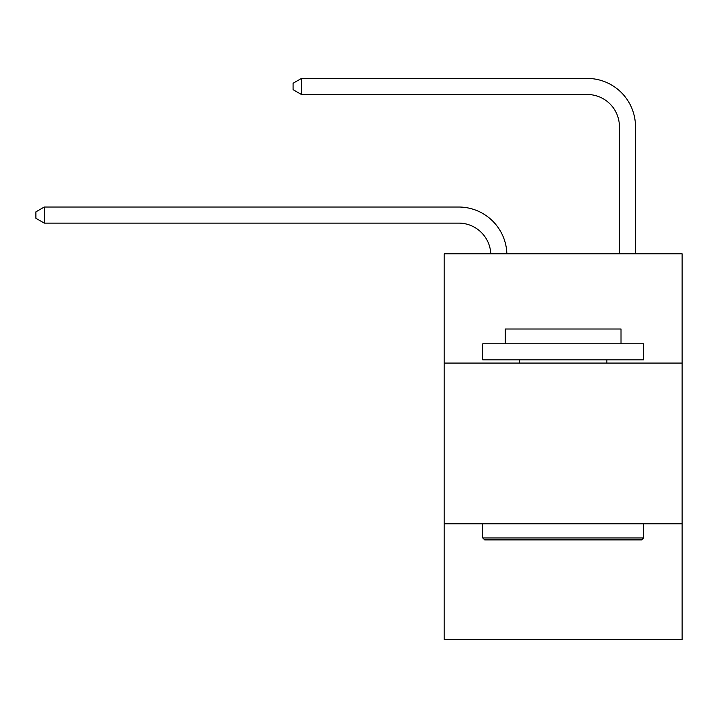 <?xml version="1.0" encoding="UTF-8"?>
<svg xmlns="http://www.w3.org/2000/svg" width="718" height="718" viewBox="0 0 718 718"><rect width="100%" height="100%" fill="white"/><g stroke="black" fill="none" stroke-linecap="round" stroke-linejoin="round"><path stroke-width="1.08" d="M682.1 363.084L682.1 253.777L444.2 253.777L444.2 363.084L682.1 363.084L682.1 639.567L444.2 639.567L444.2 363.084M682.1 523.826L444.2 523.826M490.78 253.777A32.148 32.148 0 0 0 458.658 223.11A32.148 32.148 0 0 1 490.78 253.777A32.148 32.148 0 0 0 458.658 223.11A32.148 32.148 0 0 1 490.78 253.777A32.148 32.148 0 0 0 458.658 223.11A32.148 32.148 0 0 1 490.78 253.777A32.148 32.148 0 0 0 458.658 223.11L44.256 223.11L35.9 218.281L35.9 211.855L44.256 207.026L458.658 207.026A48.223 48.223 0 0 1 506.863 253.777M619.41 253.777L619.41 126.655A32.148 32.148 0 0 0 587.261 94.507L301.452 94.507L293.097 89.687L293.097 83.252L301.452 78.433L587.261 78.433A48.223 48.223 0 0 1 635.484 126.655L635.484 253.777M484.704 539.9L482.774 537.97L643.516 537.97L641.596 539.9L484.704 539.9M643.516 343.796L643.516 359.871L482.774 359.871L482.774 343.796L643.516 343.796M505.284 343.796L505.284 329.006L621.016 329.006L621.016 343.796M643.516 523.826L643.516 537.97M482.774 523.826L482.774 537.97M606.872 359.871L606.872 363.084M519.428 359.871L519.428 363.084M44.256 207.026L458.658 207.026L44.256 207.026L458.658 207.026L44.256 207.026L458.658 207.026L44.256 207.026L44.256 223.11M619.41 126.655A32.148 32.148 0 0 0 587.261 94.507A32.148 32.148 0 0 1 619.41 126.655A32.148 32.148 0 0 0 587.261 94.507A32.148 32.148 0 0 1 619.41 126.655A32.148 32.148 0 0 0 587.261 94.507A32.148 32.148 0 0 1 619.41 126.655M301.452 78.433L587.261 78.433L301.452 78.433L587.261 78.433L301.452 78.433L587.261 78.433L301.452 78.433L301.452 94.507"/></g></svg>
